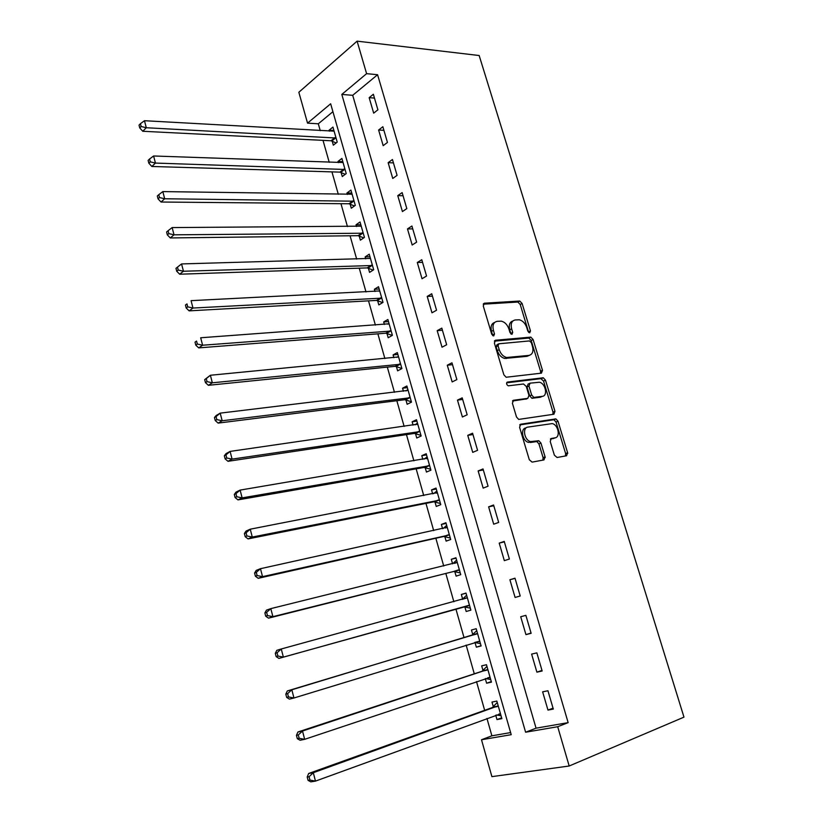 <?xml version="1.0" encoding="UTF-8"?>
<svg xmlns="http://www.w3.org/2000/svg" width="823" height="823" viewBox="0 0 823 823"><rect width="100%" height="100%" fill="white"/><g stroke="black" fill="none" stroke-linecap="round" stroke-linejoin="round"><path stroke-width="1.23" d="M529.703 332.831L530.475 330.897L522.111 303.471L519.745 301.033L484.469 303.193L483.266 305.961L491.722 334.21L493.677 335.959L494.51 333.973L493.409 330.311C492.257 325.116 493.522 322.122 497.195 321.32L501.341 321.155C504.838 322.04 507.369 324.663 508.923 329.025L510.023 332.646L511.937 334.375L512.729 332.42L511.639 328.809C510.476 323.686 511.69 320.733 515.27 319.952L519.272 319.777C522.698 320.641 525.187 323.233 526.741 327.554L527.831 331.124L529.703 332.831M528.664 332.43L520.218 304.479L517.852 302.041L483.245 304.191M492.71 335.64L491.516 331.309L493.409 330.311M510.929 334.015L509.735 329.786L511.639 328.809M554.363 455.14L557.078 457.506L566.563 455.757L567.613 452.732L558.015 421.242L555.895 418.897L520.733 424.215L519.58 427.26L529.292 459.718L532.09 462.115L543.982 459.923L545.083 456.837L540.937 443.083L538.828 440.727L530.557 441.591C524.374 440.377 522.07 427.6 527.924 427.096L552.233 423.588C558.231 424.647 560.73 437.25 555.041 437.846L551.307 438.474L550.227 441.488L554.363 455.14M557.696 726.73L569.187 766.007L683.975 717.142L479.161 55.522L357.1 41.15L366.605 73.659L341.812 94.429L525.609 732.213L557.696 726.73L568.148 722.635L377.582 74.718L366.605 73.659M541.411 373.158L542.491 370.319L533.098 339.529L530.814 337.121L495.569 340.238L494.386 343.088L503.871 374.794L506.145 377.243L541.411 373.158M545.484 380.154L554.98 411.294L553.92 414.226L518.696 419.411L516.515 417.014L512.39 403.249L513.562 400.256L527.841 398.322L528.963 395.379L526.257 386.419L523.51 383.991L508.244 385.822C506.361 384.485 506.114 383.23 507.493 382.057L543.283 377.778L545.484 380.154L543.54 381.049L553.005 412.138L554.98 411.294M377.582 74.718L352.707 95.314L536.051 728.18L568.148 722.635M369.167 97.659L373.683 113.152L377.901 109.809L373.354 94.254L369.167 97.659L374.475 98.091M378.611 130.024L383.179 145.661L387.448 142.43L382.86 126.732L378.611 130.024L383.909 130.332M388.147 162.676L392.756 178.468L397.087 175.361L392.448 159.518L388.147 162.676L393.435 162.882M397.766 195.648L402.426 211.583L406.819 208.589L402.138 192.603L397.766 195.648L403.054 195.73M407.488 228.928L412.179 245.007L416.633 242.147L411.911 226.006L407.488 228.928L412.755 228.887M417.292 262.516L422.034 278.75L426.551 276.014L421.777 259.718L417.292 262.516L422.549 262.352M427.199 296.424L431.982 312.822L436.56 310.209L431.746 293.76L427.199 296.424L432.445 296.136M437.188 330.661L442.023 347.203L446.663 344.734L441.807 328.12L437.188 330.661L442.424 330.239M447.28 365.217L452.156 381.923L456.868 379.588L451.961 362.82L447.28 365.217L452.506 364.671M457.465 400.112L462.392 416.983L467.166 414.782L462.207 397.848L457.465 400.112L462.68 399.433M467.752 435.346L472.721 452.372L477.566 450.315L472.567 433.217L467.752 435.346L472.947 434.534M478.142 470.921L483.163 488.111L488.07 486.198L483.019 468.935L478.142 470.921L483.317 469.964M488.625 506.834L493.697 524.2L498.676 522.43L493.574 504.993L488.625 506.834L493.79 505.744M499.211 543.108L504.334 560.648L509.386 559.023L504.232 541.421L499.211 543.108L504.365 541.873M509.91 579.742L515.085 597.457L520.208 595.986L515.003 578.199L509.91 579.742L515.044 578.363M520.712 616.736L525.938 634.626L531.133 633.309L525.876 615.347L520.712 616.736M531.617 654.1L536.894 672.165L542.162 671.002L536.853 652.865L531.617 654.1M542.635 691.834L547.964 710.084L553.313 709.087L547.943 690.754L542.635 691.834M332.914 111.691L318.306 123.8L320.25 130.672M323.007 140.363L329.241 162.347M331.947 171.884L338.304 194.3M340.959 203.693L347.45 226.562M350.063 235.779L356.678 259.101M359.25 268.164L365.998 291.949M368.519 300.848L375.401 325.106M377.87 333.829L384.886 358.561M387.314 367.12L394.464 392.324M396.84 400.708L404.134 426.417M406.459 434.616L413.887 460.818M416.16 468.843L423.742 495.549M425.964 503.378L433.68 530.619M435.851 538.252L443.72 566.008M445.829 573.456L453.864 601.747M455.911 608.989L464.049 637.66M466.147 645.088L474.295 673.821M476.507 681.588L484.654 710.321M486.959 718.438L491.887 735.813L510.61 732.583M332.173 141.124L333.336 145.187L337.224 142.101L332.934 127.081L329.066 130.229L329.344 131.186M341.103 172.47L342.275 176.564L346.216 173.581L341.895 158.438L337.975 161.473L338.315 162.676M350.114 204.083L351.287 208.219L355.289 205.349L350.927 190.072L346.946 192.994L347.368 194.444M349.837 203.127L350.032 203.795M359.198 235.995L360.392 240.162L364.445 237.405L360.042 221.984L356.009 224.792L356.503 226.5M358.941 235.069L359.116 235.707M368.375 268.185L369.568 272.392L373.683 269.749L369.239 254.194L365.155 256.889L365.71 258.854M368.128 267.31L368.293 267.907M377.623 300.662L378.837 304.921L383.004 302.391L378.518 286.692L374.383 289.264L375.021 291.507M377.397 299.839L377.551 300.405M386.964 333.449L388.189 337.739L392.406 335.331L387.88 319.489L383.693 321.947L384.403 324.447M386.748 332.667L386.892 333.202M396.388 366.533L397.622 370.854L401.902 368.581L397.334 352.583L393.085 354.919L393.878 357.696M405.904 399.916L407.148 404.278L411.479 402.128L406.871 385.987L402.56 388.199L403.435 391.254M415.502 433.608L416.757 438.021L421.15 435.995L416.5 419.699L412.128 421.788L413.084 425.131M425.193 467.618L426.458 472.063L430.913 470.17L426.221 453.73L421.788 455.685L422.827 459.316M434.966 501.948L436.252 506.433L440.768 504.674L436.025 488.07L431.54 489.901L432.651 493.821M444.842 536.586L446.128 541.123L450.706 539.497L445.922 522.739L441.375 524.436L442.579 528.664M454.8 571.563L456.107 576.141L460.746 574.649L455.921 557.737L451.302 559.29L452.599 563.827M464.861 606.87L466.178 611.489L470.879 610.141L466.003 593.064L461.333 594.484L462.639 599.082M475.015 642.506L476.342 647.176L481.116 645.962L476.188 628.721L471.456 630.006L472.772 634.646M485.303 678.625L486.609 683.203L491.444 682.133L486.475 664.727L481.671 665.858L483.008 670.56M495.734 715.228L496.969 719.569L501.876 718.654L496.855 701.083L491.979 702.07L493.337 706.803M569.187 766.007L491.907 776.634L481.496 739.754L511.217 734.682L330.651 103.78L307.545 123.141L298.842 92.269L357.1 41.15M491.887 735.813L481.496 739.754M318.306 123.8L307.545 123.141M352.707 95.314L341.812 94.429M536.051 728.18L525.609 732.213M329.066 130.229L333.912 130.507M337.975 161.473L342.81 161.647M346.946 192.994L351.781 193.076M356.009 224.792L360.834 224.772M365.155 256.889L369.969 256.755M374.383 289.264L379.187 289.038M383.693 321.947L388.487 321.608M393.085 354.919L397.869 354.476M402.56 388.199L407.344 387.643M412.128 421.788L416.901 421.109M421.788 455.685L426.551 454.893M431.54 489.901L436.293 488.996M441.375 524.436L446.117 523.407M451.302 559.29L456.035 558.138M461.333 594.484L466.044 593.208M476.342 647.176L481.044 645.716M486.609 683.203L491.29 681.609M496.969 719.569L501.639 717.841M567.757 453.432L565.689 453.812M545.238 457.557L543.159 457.938M525.938 634.626L531.051 633.021M536.894 672.165L541.987 670.406M547.964 710.084L553.046 708.171M512.801 321.021C509.632 322.122 508.614 325.044 509.735 329.786M494.644 322.431C491.444 323.583 490.395 326.546 491.516 331.309M540.505 373.261L540.546 371.224L531.185 340.485L528.901 338.078L494.397 341.154M531.339 342.635L529.456 340.938L498.872 343.777L498.049 345.773L499.211 349.652C500.723 353.941 503.182 356.554 506.608 357.491L528.963 355.402C532.491 354.507 533.664 351.514 532.481 346.421L531.339 342.635M498.254 344.086L496.969 344.744L496.135 346.75L498.049 345.773M529.292 355.351L527.039 356.338L504.684 358.437C501.258 357.511 498.8 354.898 497.298 350.619L496.135 346.75M552.902 414.381L553.005 412.138M512.503 401.027L526.566 398.898M506.629 382.839L540.865 378.662L542.81 377.757M542.336 396.347C548.169 395.925 545.443 383.148 539.343 382.242L530.074 383.168L528.952 386.069L531.658 395.019L533.849 397.406L542.336 396.347L540.382 397.221L542.131 396.439M529.354 383.497L528.119 384.074L527.008 386.975L528.952 386.069M540.382 397.221L531.895 398.281L529.703 395.904L527.008 386.975M543.54 381.049L540.865 378.662M554.435 438.093L550.392 439.112M525.948 427.939C520.095 428.444 522.389 441.2 528.572 442.414L532.306 441.684M542.861 460.129L543.087 457.629L538.942 443.895L536.833 441.54L530.321 442.507M565.411 455.963L565.607 453.514L556.029 422.076L553.92 419.74L519.735 424.925M334.097 131.155L144.478 120.714L146.299 127.74L142.76 131.268L331.021 140.764L336.154 142.955M141.155 126.505L140.424 123.697L139.025 125.117L139.745 127.925L141.155 126.505L146.299 127.74L336.062 138.027M140.424 123.697L144.478 120.714M142.76 131.268L139.745 127.925M343.057 162.532L153.603 155.979L155.444 163.077L151.844 166.472L339.95 172.12L345.259 174.311M150.28 161.853L149.549 159.014L148.119 160.382L148.85 163.221L150.28 161.853L155.444 163.077L345.043 169.466M149.549 159.014L153.603 155.979M151.844 166.472L148.85 163.221M352.11 194.207L162.831 191.594L164.682 198.765L161.03 202.026L348.962 203.765L354.456 205.956M159.508 197.551L158.767 194.691L157.306 195.997L158.047 198.868L159.508 197.551L164.682 198.765L354.106 201.203M158.767 194.691L162.831 191.594M161.03 202.026L158.047 198.868M361.235 226.16L172.151 227.58L174.023 234.822L170.31 237.94L358.046 235.687L363.756 237.878M168.818 233.619L168.067 230.728L166.585 231.983L167.336 234.874L168.818 233.619L174.023 234.822L363.252 233.218M168.067 230.728L172.151 227.58M170.31 237.94L167.336 234.874M370.443 258.401L181.564 263.936L183.457 271.251L179.681 274.213L367.212 267.897L373.148 270.098M178.231 270.057L177.47 267.136L175.968 268.329L176.719 271.251L178.231 270.057L183.457 271.251L372.469 265.531M177.47 267.136L181.564 263.936M179.681 274.213L176.719 271.251M379.732 290.941L191.07 300.662L192.983 308.049L189.146 310.868L376.471 300.405L382.654 302.607M379.712 290.889L379.146 291.249M187.737 306.866L186.975 303.913L185.442 305.045L186.204 307.997L187.737 306.866L192.983 308.049L381.779 298.132M185.442 305.045L186.975 303.913M189.146 310.868L186.204 307.997M389.104 323.778L200.678 337.769L202.612 345.228L198.713 347.892L385.812 333.212L392.283 335.403M389.022 323.47L387.942 324.19M197.335 344.065L196.563 341.072L195.01 342.152L195.781 345.135L197.335 344.065L202.612 345.228L391.182 331.031M195.01 342.152L196.563 341.072M198.713 347.892L195.781 345.135M398.569 356.915L210.39 375.257L212.334 382.798L208.373 385.308L395.235 366.307L401.871 368.467M398.414 356.359L396.912 357.408M207.046 381.646L206.264 378.621L204.68 379.629L205.462 382.644L207.046 381.646L212.334 382.798L400.657 364.239M204.68 379.629L210.39 375.257L206.264 378.621M208.373 385.308L205.462 382.644M408.126 390.359L220.194 413.136L222.169 420.759L218.136 423.104L404.751 399.721L411.377 401.758M407.889 389.546L405.976 390.956M216.85 419.607L216.058 416.561L214.453 417.508L215.245 420.553L216.85 419.607L222.169 420.759L410.235 397.746M214.453 417.508L216.171 415.512L220.194 413.136L216.058 416.561M218.136 423.104L215.245 420.553M417.755 424.112L230.111 451.416L232.096 459.121L228.002 461.302L414.35 433.433L420.975 435.367M417.456 423.032L415.121 424.833M226.757 457.979L225.965 454.893L224.329 455.777L225.121 458.864L226.757 457.979L232.096 459.121L419.884 431.571M224.329 455.777L226.016 453.627L230.111 451.416L225.965 454.893M228.002 461.302L225.121 458.864M427.487 458.174L240.121 490.096L242.137 497.884L237.97 499.89L424.04 467.464L430.655 469.275M427.106 456.837L424.359 459.059M236.777 496.753L235.964 493.635L234.308 494.458L235.111 497.565L236.777 496.753L242.137 497.884L429.637 465.705M234.308 494.458L235.975 492.144L240.121 490.096L235.964 493.635M237.97 499.89L235.111 497.565M437.311 492.566L250.243 529.189L252.28 537.049L248.042 538.9L433.824 501.814L440.428 503.511M436.848 490.95L433.7 493.625M246.89 535.938L246.077 532.79L244.39 533.541L245.203 536.689L246.89 535.938L252.28 537.049L439.482 500.158M244.39 533.541L246.026 531.061L250.243 529.189L246.077 532.79M248.042 538.9L245.203 536.689M447.218 527.276L260.469 568.693L262.537 576.645L258.227 578.312L443.69 536.483L450.304 538.057M446.683 525.383L443.124 528.541M257.115 575.544L256.303 572.366L254.585 573.045L255.397 576.223L257.115 575.544L262.537 576.645L449.409 534.94M254.585 573.045L256.179 570.401L260.469 568.693L256.303 572.366M258.227 578.312L255.397 576.223M457.228 562.315L270.818 608.629L272.897 616.664L268.514 618.155L453.658 571.481L460.263 572.931M456.6 560.134L452.65 563.806M267.454 615.573L266.631 612.353L264.883 612.96L265.716 616.18L267.454 615.573L272.897 616.664L459.44 570.051M264.883 612.96L266.457 610.152L270.818 608.629L266.631 612.353M268.514 618.155L265.716 616.18M467.33 597.683L281.26 648.987L283.369 657.114L278.915 658.421L463.719 606.808L470.314 608.135M466.62 595.214L462.238 599.453M277.907 656.034L277.063 652.783L275.294 653.318L276.127 656.569L277.907 656.034L283.369 657.114L469.563 605.502M275.294 653.318L276.826 650.335L281.26 648.987L277.063 652.783M278.915 658.421L276.127 656.569M474.727 642.444L480.457 643.668M476.733 630.634L471.836 635.315L287.32 690.939L291.826 689.787L293.955 697.997L479.778 641.282M477.525 633.391L291.826 689.787L287.618 693.645L285.818 694.108L286.661 697.39L288.472 696.937L287.618 693.645M288.472 696.937L293.955 697.997L289.429 699.118L286.661 697.39M285.818 694.108L287.32 690.939M485.549 678.543L490.703 679.551M486.949 666.383L482.072 671.249L297.926 731.997L302.504 731.03L304.654 739.332L490.096 677.411M487.823 669.438L302.504 731.03L298.286 734.96L296.455 735.34L297.309 738.663L299.15 738.282L298.286 734.96M299.15 738.282L304.654 739.332L300.056 740.258L297.309 738.663M296.455 735.34L297.926 731.997M496.464 714.961L501.053 715.773M497.257 702.472L492.401 707.533L308.646 773.497L313.306 772.715L315.476 781.109L500.507 713.88M498.213 705.836L313.306 772.715L309.078 776.717L307.205 777.025L308.08 780.379L309.942 780.081L309.078 776.717M309.942 780.081L315.476 781.109L310.806 781.85L308.08 780.379M307.205 777.025L308.646 773.497M528.561 331.875L530.475 330.897M492.607 334.961L494.51 333.973M510.826 333.397L512.729 332.42M483.471 303.749L484.469 303.193M517.544 302.031L519.436 301.012M520.218 304.479L522.111 303.471M494.674 340.701L495.569 340.238M528.51 338.068L530.424 337.101M531.185 340.485L533.098 339.529M540.546 371.224L542.491 370.319M497.298 350.619L499.211 349.652M506.166 358.519L508.089 357.563M527.039 356.338L528.963 355.402M512.842 400.585L513.562 400.256M525.887 399.206L527.841 398.322M506.947 382.314L507.493 382.057M529.703 395.904L531.658 395.019M532.43 398.311L534.384 397.427M550.782 438.69L551.307 438.474M553.056 438.659L555.041 437.846M536.195 441.509L538.18 440.696M538.942 443.895L540.937 443.083M543.087 457.629L545.083 456.837M520.105 424.493L520.733 424.215M553.354 419.709L555.33 418.876M556.029 422.076L558.015 421.242M565.607 453.514L567.613 452.732M331.021 140.764L334.899 137.657M331.864 140.99L335.753 137.883M339.95 172.12L343.88 169.127M340.794 172.326L344.734 169.332M348.952 203.765L352.944 200.874L348.962 203.765M349.806 203.95L353.797 201.069M358.046 235.687L362.089 232.909M358.89 235.862L362.943 233.094M367.212 267.897L371.317 265.243M368.066 268.061L372.161 265.407M376.471 300.405L380.627 297.864M377.325 300.549L381.481 298.008M385.812 333.212L390.02 330.784M386.656 333.336L390.874 330.918M395.235 366.307L399.505 364.013M396.079 366.42L400.359 364.126M404.751 399.721L409.082 397.54M405.595 399.813L409.926 397.643M416.932 424.575L417.528 424.287M414.35 433.433L418.742 431.386M415.193 433.515L419.586 431.468M426.489 458.699L427.26 458.36M424.04 467.464L428.485 465.551M424.884 467.526L429.328 465.612M436.077 493.162L437.085 492.751M433.824 501.814L438.33 500.034M434.667 501.855L439.173 500.075M445.541 528.006L446.992 527.471M443.69 536.483L448.268 534.837M444.533 536.503L449.101 534.857M454.491 563.354L457.002 562.52M453.658 571.481L458.288 569.969M454.502 571.491L459.131 569.979M462.423 599.298L467.104 597.899M463.719 606.808L468.421 605.44M464.553 606.798L469.254 605.43M472.556 634.872L477.299 633.617M471.836 635.315L476.589 634.06M474.922 642.393L479.47 641.22M482.782 670.786L487.597 669.675M482.072 671.249L486.887 670.138M487.741 677.813L489.788 677.35M493.111 707.05L497.997 706.083M492.401 707.533L497.277 706.576M498.872 714.086L500.209 713.829M517.852 302.041L519.745 301.033M528.901 338.078L530.814 337.121M504.684 358.437L506.608 357.491M531.895 398.281L533.849 397.406M541.339 378.683L543.283 377.778M528.572 442.414L530.557 441.591M536.833 441.54L538.828 440.727M553.92 419.74L555.895 418.897M358.139 235.687L362.182 232.919M367.408 267.907L371.502 265.243M376.749 300.416L380.905 297.875M386.182 333.212L390.4 330.795M395.698 366.328L399.968 364.023M405.307 399.741L409.638 397.56M414.998 433.464L419.38 431.417M424.771 467.495L429.215 465.581M434.637 501.845L439.143 500.065"/></g></svg>
